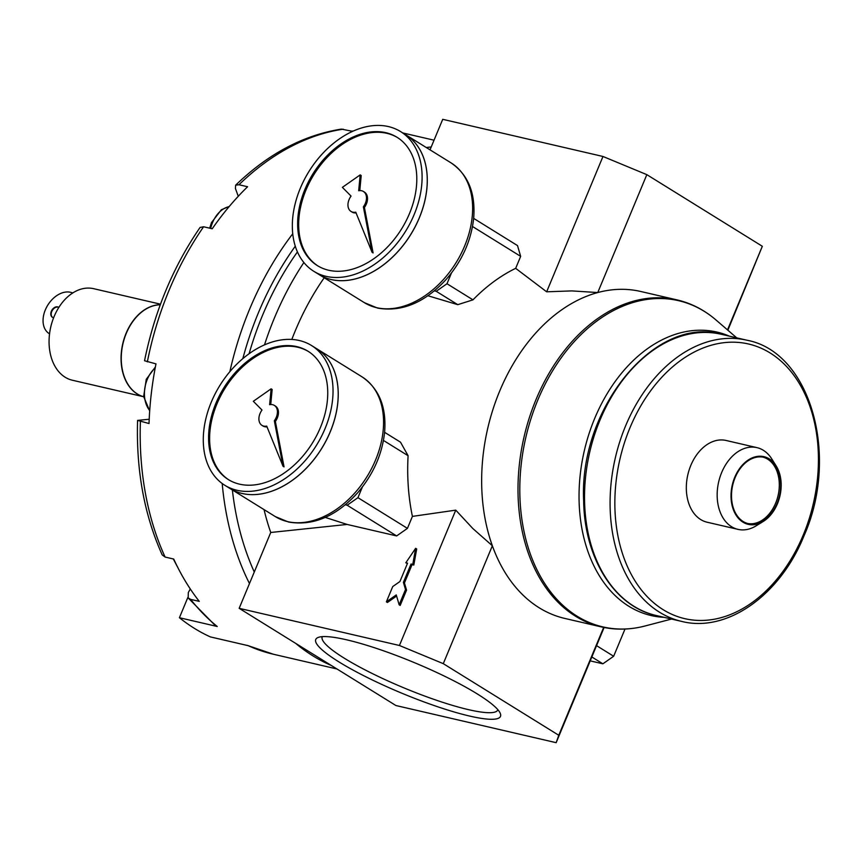 <?xml version="1.0" encoding="UTF-8"?>
<svg xmlns="http://www.w3.org/2000/svg" width="862" height="862" viewBox="0 0 862 862"><rect width="100%" height="100%" fill="white"/><g stroke="black" fill="none" stroke-linecap="round" stroke-linejoin="round"><path stroke-width="1.29" d="M322.323 636.641A95.089 15.699 -157.4 0 0 322.216 636.867A95.089 15.699 -157.4 0 0 371.199 672.996A95.089 15.699 -157.4 0 0 468.422 709.631A95.089 15.699 -157.4 0 0 497.783 709.943A95.089 15.699 -157.4 0 0 497.87 709.717M346.643 639.809A100.046 16.518 22.6 0 1 441.818 674.881A100.046 16.518 22.6 0 1 500.24 713.283A100.046 16.518 22.6 0 1 469.585 716.053A100.046 16.518 22.6 0 1 360.456 674.019A100.046 16.518 22.6 0 1 318.121 637.471A100.046 16.518 22.6 0 1 346.643 639.809M247.232 645.358L273.383 654.236A268.524 189.004 103.1 0 1 248.17 645.67L210.35 636.899A268.524 189.004 -76.9 0 1 179.415 617.72L187.851 597.452M190.286 588.951L188.315 592.55L188.153 597.916L215.263 625.532L217.235 626.491L179.415 617.72M188.153 597.916L190.631 599.37L199.262 601.364A268.524 189.004 -76.9 0 1 173.725 559.05L165.095 557.046L162.207 554.912C144.266 515.013 136.067 470.178 137.586 420.397L149.029 423.522A268.524 189.004 -76.9 0 1 155.979 363.883L144.536 360.747C154.6 311.182 173.111 266.757 200.059 227.46L203.594 226.76L212.224 228.764A268.524 189.004 -76.9 0 1 247.588 186.742L238.957 184.748L235.638 185.19L235.412 188.476L238.268 196.277M137.586 420.397L149.201 419.244M235.638 185.19C268.136 153.824 303.37 135.14 341.341 129.106L351.825 131.186A268.524 189.004 -76.9 0 1 353.56 130.938M291.83 339.445A221.211 155.699 -76.9 0 1 324.22 277.758M427.929 295.752L457.765 304.663L472.969 299.847A186.612 131.347 -76.9 0 1 515.67 268.341L546.648 291.809L571.786 290.903L597.754 292.552A167.831 118.126 103.1 0 0 492.353 545.754L472.861 528.557L455.761 510.142L412.413 516.392A186.612 131.347 -76.9 0 1 408.092 455.718L400.518 442.195L384.603 432.325M249.096 353.732A255.098 179.555 -76.9 0 1 297.433 251.919M434.373 290.86L436.204 291.291L457.765 304.663M436.204 291.291L446.99 283.738L451.44 273.049M590.211 660.874L602.872 663.815L613.658 656.262L624.993 629.055M345.317 504.798L347.149 505.229L357.935 497.676L362.385 486.987M325.265 517.415L347.117 524.441L270.743 532.479L239.162 608.324L399.429 645.487L443.283 663.654L558.77 735.275L556.162 742.678L395.906 705.525L239.162 608.324M264.052 509.614A224.885 158.296 103.1 0 0 270.743 532.479M604.111 627.493L556.162 742.678M386.37 601.838L396.261 594.92L399.149 604.801L405.506 589.522L403.405 582.335L411.045 563.996L412.779 564.394L415.656 548.307L405.819 562.778L407.554 563.188L399.925 581.527L392.738 586.559L386.37 601.838L387.404 602.484L396.585 596.051M405.819 562.778L407.403 563.554M399.149 604.801L400.183 605.436L406.541 590.158L404.44 582.971L412.068 564.632L413.814 565.041L416.691 548.943L415.656 548.307M347.117 524.441L396.649 535.927L407.435 528.363L412.413 516.392M455.761 510.142L399.429 645.487M515.67 268.341L520.659 256.359L517.502 245.573L473.658 218.388M430.019 149.837L442.723 119.322L602.98 156.475L546.648 291.809M602.98 156.475L646.834 174.652L762.32 246.273L727.862 330.211M443.283 663.654L492.353 545.754A167.831 118.126 103.1 0 0 564.901 618.453L601.267 626.889A167.831 118.126 103.1 0 1 524.096 436.722A167.831 118.126 103.1 0 1 677.079 299.901L640.703 291.475A167.831 118.126 103.1 0 0 597.754 292.552L646.834 174.652M729.349 336.137A145.506 102.416 103.1 0 0 584.328 450.675A145.506 102.416 103.1 0 0 664.149 617.343M776.156 465.9L771.684 458.789A41.958 29.534 103.1 0 0 756.922 447.626L726.084 440.471A41.958 29.534 103.1 0 0 687.844 474.682A41.958 29.534 103.1 0 0 707.142 522.221L737.969 529.365A41.958 29.534 103.1 0 0 756.136 525.831L763.29 521.424A34.739 24.448 103.1 0 0 777.438 503.742A34.739 24.448 103.1 0 0 776.156 465.9A34.739 24.448 103.1 0 0 743.507 463.896A34.739 24.448 103.1 0 0 733.077 508.86A34.739 24.448 103.1 0 0 763.29 521.424M756.922 447.626A41.958 29.534 103.1 0 0 718.682 481.826A41.958 29.534 103.1 0 0 737.969 529.365M777.028 503.483A34.071 23.985 103.1 0 0 763.797 457.313A34.071 23.985 103.1 0 0 732.732 485.09A34.071 23.985 103.1 0 0 748.399 523.687A34.071 23.985 103.1 0 0 777.028 503.483M747.71 523.514A34.071 23.985 103.1 0 0 775.638 503.16A34.071 23.985 103.1 0 0 763.096 457.162M160.494 304.178L93.602 288.673A46.99 33.079 103.1 0 0 52.485 320.89L52.345 321.31A43.639 30.709 103.1 0 0 49.684 332.764L49.63 333.217A46.99 33.079 103.1 0 0 72.376 380.228L143.674 396.757A46.99 33.079 103.1 0 1 122.102 346.89A46.99 33.079 103.1 0 1 160.278 304.76M52.485 320.89A46.99 33.079 103.1 0 0 49.63 333.217M160.257 304.803A46.99 33.079 103.1 0 0 122.296 346.944A46.99 33.079 103.1 0 0 143.674 396.735M72.667 293.005A23.5 16.238 -58.2 0 0 47.248 306.01A23.5 16.238 -58.2 0 0 49.199 333.626M58.81 307.454A5.872 4.062 -58.2 0 0 58.497 307.238A5.872 4.062 -58.2 0 0 57.635 306.872A5.872 4.062 -58.2 0 0 51.623 310.676A5.872 4.062 -58.2 0 0 52.313 317.216A5.872 4.062 -58.2 0 0 53.67 317.647M58.702 307.368A5.872 4.062 -58.2 0 0 58.045 307.131A5.872 4.062 -58.2 0 0 52.119 310.773A5.872 4.062 -58.2 0 0 52.517 317.335M603.669 627.407L558.77 735.275M762.32 246.273L727.506 329.909M412.779 564.394L413.814 565.041M411.045 563.996L412.068 564.632M403.405 582.335L404.44 582.971M405.506 589.522L406.541 590.158M446.99 283.738L472.969 299.847M472.516 226.501L520.659 256.359M596.558 645.649L613.658 656.262M591.838 656.973L602.872 663.815M383.461 440.439L408.092 455.718M347.149 505.229L396.649 535.927M357.935 497.676L407.435 528.363M264.483 344.886A255.098 179.555 -76.9 0 1 303.877 262.511M228.883 479.897A75.522 52.173 121.8 0 1 224.853 388.536A75.522 52.173 121.8 0 1 308.477 351.534M267.005 426.852A11.745 8.114 121.8 0 1 263.007 426.022L261.973 425.375A11.745 8.114 -58.2 0 0 266.703 426.108L283.016 466.234L284.051 466.87L275.355 421.399A11.745 8.114 -58.2 0 0 275.387 406.056L274.353 405.409A11.745 8.114 -58.2 0 0 269.634 404.687L271.121 388.827L272.155 389.473L270.733 404.547M239.539 484.164A75.522 52.173 121.8 0 1 228.365 479.584A75.522 52.173 121.8 0 1 223.818 387.9A75.522 52.173 121.8 0 1 307.971 351.211A75.522 52.173 121.8 0 1 316.785 435.332A75.522 52.173 121.8 0 1 239.539 484.164M236.996 490.273A82.235 56.817 121.8 0 1 224.82 485.284A82.235 56.817 121.8 0 1 219.875 385.454A82.235 56.817 121.8 0 1 311.505 345.511A82.235 56.817 121.8 0 1 321.106 437.109A82.235 56.817 121.8 0 1 236.996 490.273M311.505 345.511L316.656 348.701A82.235 56.817 121.8 0 1 326.267 440.31A82.235 56.817 121.8 0 1 242.147 493.473A82.235 56.817 121.8 0 1 229.982 488.485A82.235 56.817 121.8 0 0 230.025 488.506L275.355 516.618L288.554 522.038C313.089 526.208 336.148 516.424 357.73 492.698C373.235 474.477 382.2 454.285 384.624 432.131C386.607 406.993 379.075 388.557 362.029 376.845A82.235 56.817 121.8 0 1 371.641 468.443A82.235 56.817 121.8 0 1 287.52 521.607A82.235 56.817 121.8 0 1 275.355 516.618M332.226 426.625A82.17 56.773 121.8 0 1 306.7 467.786M362.029 376.845L316.699 348.733A82.235 56.817 121.8 0 1 316.699 348.733A82.235 56.817 121.8 0 1 326.31 440.331A82.235 56.817 121.8 0 1 242.19 493.495A82.235 56.817 121.8 0 1 230.025 488.506M283.016 466.234L274.331 420.764L275.355 421.399M274.331 420.764A11.745 8.114 -58.2 0 0 274.353 405.409M271.121 388.827L253.32 401.293L262.005 410.032A11.745 8.114 -58.2 0 0 261.973 425.375M317.938 265.949A75.522 52.173 121.8 0 1 313.908 174.598A75.522 52.173 121.8 0 1 397.533 137.597M356.06 212.914A11.745 8.114 121.8 0 1 352.062 212.074L351.028 211.438A11.745 8.114 -58.2 0 0 355.758 212.16L372.072 252.297L373.106 252.932L364.41 207.462A11.745 8.114 -58.2 0 0 364.443 192.107L363.408 191.472A11.745 8.114 -58.2 0 0 358.678 190.75L360.176 174.889L361.21 175.525L359.788 190.61M328.594 270.226A75.522 52.173 121.8 0 1 317.421 265.636A75.522 52.173 121.8 0 1 312.874 173.952A75.522 52.173 121.8 0 1 397.026 137.273A75.522 52.173 121.8 0 1 405.84 221.394A75.522 52.173 121.8 0 1 328.594 270.226M326.051 276.336A82.235 56.817 121.8 0 1 313.876 271.347A82.235 56.817 121.8 0 1 308.93 171.516A82.235 56.817 121.8 0 1 400.561 131.563A82.235 56.817 121.8 0 1 410.161 223.172A82.235 56.817 121.8 0 1 326.051 276.336M400.561 131.563L405.711 134.763A82.235 56.817 121.8 0 1 415.322 226.361A82.235 56.817 121.8 0 1 331.202 279.536A82.235 56.817 121.8 0 1 319.037 274.536A82.235 56.817 121.8 0 0 319.08 274.569L364.41 302.681L377.61 308.1C402.145 312.26 425.203 302.487 446.775 278.749C462.291 260.529 471.255 240.347 473.68 218.194C475.662 193.056 468.131 174.62 451.085 162.896A82.235 56.817 121.8 0 1 460.696 254.505A82.235 56.817 121.8 0 1 376.575 307.669A82.235 56.817 121.8 0 1 364.41 302.681M421.281 212.688A82.17 56.773 121.8 0 1 395.755 253.848M451.085 162.896L405.754 134.795A82.235 56.817 121.8 0 1 405.754 134.795A82.235 56.817 121.8 0 1 415.365 226.394A82.235 56.817 121.8 0 1 331.245 279.557A82.235 56.817 121.8 0 1 319.08 274.569M372.072 252.297L363.376 206.826L364.41 207.462M363.376 206.826A11.745 8.114 -58.2 0 0 363.408 191.472M360.176 174.889L342.376 187.356L351.06 196.083A11.745 8.114 -58.2 0 0 351.028 211.438M190.631 599.37A268.524 189.004 103.1 0 0 217.235 626.491M431.215 146.96A268.524 189.004 103.1 0 0 426.302 147.531M292.746 233.764A268.524 189.004 103.1 0 0 229.852 371.684M222.191 483.496A268.524 189.004 103.1 0 0 249.474 583.552M295.644 643.354A268.524 189.004 103.1 0 0 331.32 665.475M343.195 129.181A268.524 189.004 103.1 0 0 238.957 184.748M203.594 226.76A268.524 189.004 103.1 0 0 147.348 361.878M140.398 421.518A268.524 189.004 103.1 0 0 165.095 557.046M295.289 246.22A261.811 184.285 103.1 0 0 242.825 358.624M232.374 489.972A261.811 184.285 103.1 0 0 254.279 572.012M677.079 299.901C691.356 303.262 704.34 309.954 715.999 319.985A167.454 117.868 103.1 0 0 525.895 437.131A167.454 117.868 103.1 0 0 645.056 625.984C630.165 629.853 615.576 630.154 601.267 626.889M656.144 615.49C614.423 606.579 584.382 558.296 583.66 500.897C578.844 408.61 654.689 315.287 721.332 334.284A144.331 101.587 103.1 0 0 589.77 451.947A144.331 101.587 103.1 0 0 656.144 615.49L681.691 621.416C727.054 632.977 780.175 595.179 804.009 535.819C839.76 455.621 810.442 352.019 746.891 340.21A144.331 101.587 103.1 0 0 615.328 457.862A144.331 101.587 103.1 0 0 681.691 621.416M803.233 535.065A140.98 99.227 103.1 0 0 719.576 343.324A140.98 99.227 103.1 0 0 627.03 565.655A140.98 99.227 103.1 0 0 803.233 535.065M176.839 565.58A26.851 18.899 -76.9 0 1 174.867 561.507M149.708 410.527A26.851 18.899 -76.9 0 1 147.305 379.312A26.851 18.899 -76.9 0 1 155.203 367.912M210.662 228.398A26.851 18.899 -76.9 0 1 212.548 222.59A26.851 18.899 -76.9 0 1 229.13 206.621M273.383 654.236L336.967 668.977M402.78 132.942L434.028 140.194M736.73 337.85L715.999 319.985M671.53 619.056L645.056 625.984M721.332 334.284L746.891 340.21M177.863 567.627L173.305 558.942M155.365 367.018L146.271 379.302L143.652 396.563L149.686 410.948M229.27 206.46L221.372 209.735L211.502 222.579L209.692 228.171M224.82 485.284L229.982 488.485M313.876 271.347L319.037 274.536"/></g></svg>

